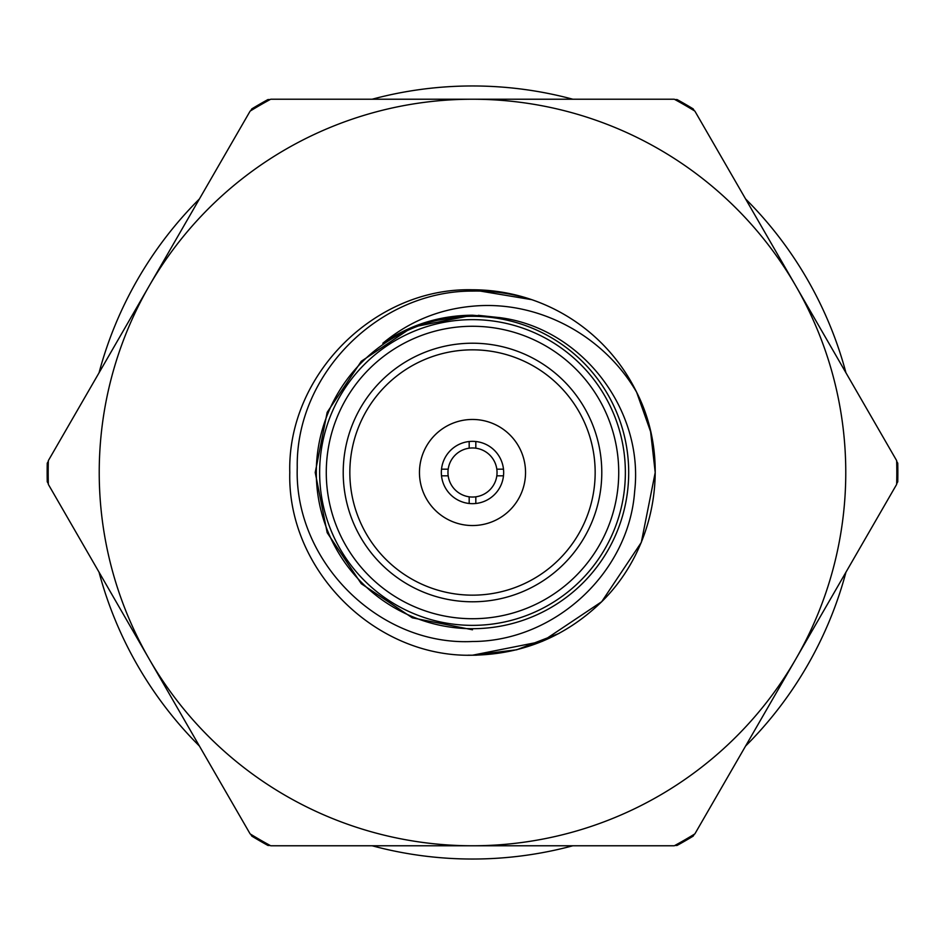 <?xml version="1.0" encoding="UTF-8"?>
<svg xmlns="http://www.w3.org/2000/svg" width="945" height="945" viewBox="0 0 945 945"><rect width="100%" height="100%" fill="white"/><g stroke="black" fill="none" stroke-linecap="round" stroke-linejoin="round"><path stroke-width="1.42" d="M99.048 572.209A386.529 386.529 0 0 0 199.43 746.066M372.129 845.775A386.529 386.529 0 0 0 572.871 845.775M745.57 746.066A386.529 386.529 0 0 0 845.952 572.209M845.952 372.791A386.529 386.529 0 0 0 745.57 198.934M572.871 99.225A386.529 386.529 0 0 0 372.129 99.225M199.43 198.934A386.529 386.529 0 0 0 99.048 372.791M472.5 601.788A129.288 129.288 0 0 1 343.212 472.5A129.288 129.288 0 0 1 472.5 343.212A129.288 129.288 0 0 1 601.788 472.5A129.288 129.288 0 0 1 472.5 601.788M472.5 349.839A122.661 122.661 0 0 0 349.839 472.5A122.661 122.661 0 0 0 472.5 595.161A122.661 122.661 0 0 0 595.161 472.5A122.661 122.661 0 0 0 472.5 349.839M448.19 475.819A24.535 24.535 0 0 0 469.181 496.81L469.181 503.484A31.161 31.161 0 0 1 441.516 475.819L448.19 475.819A24.535 24.535 0 0 1 448.19 469.181L441.516 469.181A31.161 31.161 0 0 1 469.181 441.516L469.181 448.19A24.535 24.535 0 0 0 448.19 469.181M469.181 448.19A24.535 24.535 0 0 1 475.819 448.19L475.819 441.516A31.161 31.161 0 0 0 469.181 441.516M469.181 503.484A31.161 31.161 0 0 0 475.819 503.484L475.819 496.81A24.535 24.535 0 0 1 469.181 496.81M475.819 503.484A31.161 31.161 0 0 0 475.819 441.516M472.5 419.462A53.038 53.038 0 0 0 419.462 472.5A53.038 53.038 0 0 0 472.5 525.538A53.038 53.038 0 0 0 525.538 472.5A53.038 53.038 0 0 0 472.5 419.462M472.5 319.634A152.866 152.866 0 0 1 625.366 472.5A152.866 152.866 0 0 1 472.5 625.366A152.866 152.866 0 0 1 319.634 472.5A152.866 152.866 0 0 1 472.5 319.634M476.788 655.168A182.716 182.716 0 0 1 472.5 655.216C374.929 657.779 287.221 570.071 289.784 472.5C287.221 374.929 374.929 287.221 472.5 289.784L531.775 299.671A182.716 182.716 0 0 1 636.623 392.21L650.597 431.676L655.216 472.5L641.312 542.418L601.705 601.705L542.418 641.312L472.5 655.216C374.929 657.779 287.221 570.071 289.784 472.5C287.221 374.929 374.929 287.221 472.5 289.784L531.775 299.671C512.414 293.517 492.652 290.658 472.5 291.084C379.323 290.67 295.572 373.712 297.25 467.574C294.049 561.011 378.555 646.156 472.5 641.501C554.16 641.395 628.756 573.308 634.638 491.459C644.147 410.319 582.285 328.565 500.46 317.721L478.288 315.323M472.5 628.697A156.197 156.197 0 0 0 628.697 472.5A156.197 156.197 0 0 0 472.5 316.303A156.197 156.197 0 0 0 316.303 472.5A156.197 156.197 0 0 0 472.5 628.697M428.109 321.607L472.5 315.217L499.952 317.626L472.5 315.217L412.303 327.183L361.285 361.285L327.183 412.303L315.217 472.5L327.183 532.696L361.285 583.715L412.303 617.817L472.5 629.783L412.303 617.817L361.285 583.715L327.183 532.696L315.217 472.5L327.183 412.303L361.285 361.285L412.303 327.183L472.5 315.217C439.815 315.417 409.917 324.773 382.819 343.283C408.89 321.631 438.787 309.275 472.5 306.215C538.071 299.919 603.737 335.404 636.623 392.21C671.434 460.581 655.984 548.443 601.705 601.705C565.689 636.576 522.62 654.412 472.5 655.216C374.929 657.779 287.221 570.071 289.784 472.5C287.221 374.929 374.929 287.221 472.5 289.784L531.775 299.671L472.5 289.784L467.279 289.855A182.716 182.716 0 0 1 531.775 299.671L472.5 289.784C374.929 287.221 287.221 374.929 289.784 472.5C287.221 570.071 374.929 657.779 472.5 655.216L516.714 649.782L559.027 633.433L516.714 649.782L472.5 655.216A182.716 182.716 0 0 1 468.212 655.168M636.623 392.21L650.597 431.676L655.216 472.5L641.312 542.418L601.705 601.705L542.418 641.312L472.5 655.216L516.714 649.782L559.027 633.433L516.714 649.782L472.5 655.216M99.225 472.5A373.275 373.275 0 0 0 149.239 659.137L48.349 484.383A424.317 424.317 0 0 1 48.349 460.617L149.239 285.862A373.275 373.275 0 0 0 99.225 472.5M896.817 472.5A424.317 424.317 0 0 0 896.651 460.617L795.761 285.862A373.275 373.275 0 0 0 149.239 285.862L250.13 111.108A424.317 424.317 0 0 1 270.719 99.225L674.281 99.225A424.317 424.317 0 0 1 694.87 111.108L795.761 285.862A373.275 373.275 0 0 1 795.761 659.137L694.87 833.892A424.317 424.317 0 0 1 674.281 845.775L472.5 845.775A373.275 373.275 0 0 0 795.761 659.137L896.651 484.383A424.317 424.317 0 0 0 896.817 472.5M475.819 496.81A24.535 24.535 0 0 0 496.81 475.819L503.484 475.819M149.239 659.137A373.275 373.275 0 0 0 472.5 845.775L270.719 845.775A424.317 424.317 0 0 1 250.13 833.892L149.239 659.137M694.28 834.246L693.193 836.112A425.356 425.356 0 0 1 677.057 845.444L674.895 845.444M896.675 461.314L897.75 463.18A425.356 425.356 0 0 1 897.75 481.82L896.675 483.686M674.895 99.556L677.057 99.556A425.356 425.356 0 0 1 693.193 108.888L694.28 110.754M250.72 110.754L251.807 108.888A425.356 425.356 0 0 1 267.943 99.556L270.105 99.556M48.325 483.686L47.25 481.82A425.356 425.356 0 0 1 47.25 463.18L48.325 461.314M270.105 845.444L267.943 845.444A425.356 425.356 0 0 1 251.807 836.112L250.72 834.246M393.132 336.704L422.226 323.462M472.5 629.783L412.303 617.817L361.285 583.715L327.183 532.696L315.217 472.5L327.183 412.303L361.285 361.285L412.303 327.183L472.5 315.217L499.952 317.626L472.5 315.217L412.303 327.183L361.285 361.285L327.183 412.303L315.217 472.5L327.183 532.696L361.285 583.715L412.303 617.817L472.5 629.783L412.303 617.817L361.285 583.715L327.183 532.696L315.217 472.5L327.183 412.303L361.285 361.285L412.303 327.183L472.5 315.217L499.952 317.626L472.5 315.217L412.303 327.183L361.285 361.285L327.183 412.303L315.217 472.5L327.183 532.696L361.285 583.715L412.303 617.817L472.5 629.783L412.303 617.817L361.285 583.715L327.183 532.696L315.217 472.5L327.183 412.303L361.285 361.285L412.303 327.183L472.5 315.217L499.952 317.626L472.5 315.217L412.303 327.183L361.285 361.285L327.183 412.303L315.217 472.5L327.183 532.696L361.285 583.715L412.303 617.817L472.5 629.783L412.303 617.817L361.285 583.715L327.183 532.696L315.217 472.5L327.183 412.303L361.285 361.285L412.303 327.183L472.5 315.217L499.952 317.626L472.5 315.217L412.303 327.183L361.285 361.285L327.183 412.303L315.217 472.5L327.183 532.696L361.285 583.715L412.303 617.817L472.5 629.783M441.516 475.819A31.161 31.161 0 0 1 441.516 469.181M503.484 469.181L496.81 469.181A24.535 24.535 0 0 0 475.819 448.19M496.81 469.181A24.535 24.535 0 0 1 496.81 475.819M472.5 618.727A146.227 146.227 0 0 0 618.727 472.5A146.227 146.227 0 0 0 472.5 326.273A146.227 146.227 0 0 0 326.273 472.5A146.227 146.227 0 0 0 472.5 618.727"/></g></svg>
